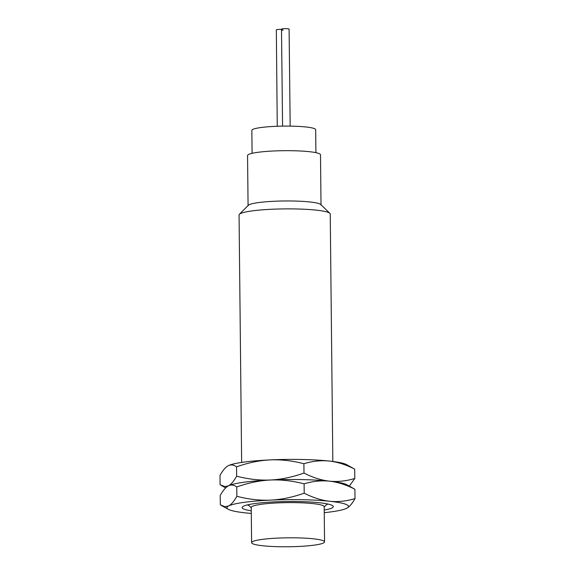 <?xml version="1.0" encoding="UTF-8"?>
<svg xmlns="http://www.w3.org/2000/svg" width="575" height="575" viewBox="0 0 575 575"><rect width="100%" height="100%" fill="white"/><g stroke="black" fill="none" stroke-linecap="round" stroke-linejoin="round"><path stroke-width="0.86" d="M262.912 545.783A36.477 4.471 179.4 0 0 302.457 546.25A36.477 4.471 179.4 0 0 324.552 541.909A36.477 4.471 179.4 0 0 313.253 538.789A36.477 4.471 179.4 0 0 273.7 538.322A36.477 4.471 179.4 0 0 251.606 542.671A36.477 4.471 179.4 0 0 262.912 545.783M324.552 541.909L324.185 506.712A36.477 4.471 179.4 0 0 312.879 503.599A36.477 4.471 179.4 0 0 273.333 503.132A36.477 4.471 179.4 0 0 251.239 507.473L251.606 542.671M247.408 504.893A41.644 5.11 179.4 0 0 248.817 505.418M327.958 504.052A41.644 5.11 -0.6 0 1 326.564 504.598M251.275 510.83A45.597 5.592 179.4 0 1 242.463 506.877A45.597 5.592 179.4 0 1 272.363 501.989A45.597 5.592 179.4 0 1 319.175 502.723A45.597 5.592 -0.6 0 1 332.947 505.928A45.597 5.592 -0.6 0 1 324.221 510.068M355.005 498.59L354.904 489.253L346.862 484.768A60.792 7.453 179.4 0 0 329.453 481.16C321.202 480.326 312.75 481.225 304.11 483.834L304.204 493.17C312.922 497.634 321.411 500.336 329.662 501.263A60.792 7.453 -0.6 0 1 347.106 508.07A60.792 7.453 -0.6 0 1 346.783 508.243C349.442 506.841 352.18 503.621 355.005 498.59C346.322 501.206 337.877 502.097 329.662 501.263A60.792 7.453 179.4 0 0 270.588 500.121A60.792 7.453 179.4 0 0 228.634 505.95A60.792 7.453 179.4 0 0 228.347 509.313A60.792 7.453 179.4 0 0 245.762 512.922A60.792 7.453 -0.6 0 0 251.297 513.439M346.783 508.243A60.792 7.453 -0.6 0 1 324.25 512.677M304.204 493.17C292.61 497.274 281.398 499.589 270.588 500.121C259.771 500.588 248.529 499.316 236.857 496.29C234.032 501.328 231.294 504.548 228.634 505.95L225.012 506.719L220.304 504.828L220.203 495.492C223.028 490.453 225.767 487.241 228.426 485.839L224.803 486.608L220.096 484.718L219.995 475.381C222.82 470.343 225.558 467.13 228.217 465.728L227.873 465.908A60.792 7.453 179.4 0 0 227.88 465.908L227.894 465.901A60.792 7.453 179.4 0 1 228.217 465.728C230.87 464.384 233.651 464.758 236.548 466.85L236.641 476.179C233.824 481.217 231.085 484.438 228.426 485.839A60.792 7.453 179.4 0 0 228.103 486.012A60.792 7.453 179.4 0 0 228.095 486.019L228.426 485.839A60.792 7.453 179.4 0 1 270.372 480.01C259.562 480.542 248.357 482.856 236.756 486.953L236.857 496.29M304.11 483.834C292.438 480.815 281.189 479.536 270.372 480.01C259.562 480.477 248.314 479.205 236.641 476.179M349.298 486.098L354.797 478.479C346.114 481.095 337.669 481.987 329.453 481.16A60.792 7.453 179.4 0 0 270.372 480.01C281.189 479.478 292.395 477.164 303.995 473.06C312.714 477.53 321.202 480.226 329.453 481.16C337.669 482.073 346.157 484.775 354.904 489.253M236.756 486.953C233.86 484.869 231.085 484.495 228.426 485.839M303.895 463.723C292.222 460.704 280.981 459.425 270.164 459.899A60.792 7.453 179.4 0 1 329.238 461.049A60.792 7.453 -0.6 0 1 346.653 464.658L354.696 469.143C345.942 464.665 337.46 461.969 329.238 461.049C320.987 460.216 312.541 461.114 303.895 463.723L303.995 473.06M228.217 465.728A60.792 7.453 179.4 0 1 270.164 459.899C259.347 460.431 248.141 462.746 236.548 466.85M354.696 469.143L354.797 478.479M332.832 461.466L330.237 214.015A45.597 5.592 179.4 0 0 329.885 213.325A45.597 5.592 179.4 0 0 316.106 210.119A45.597 5.592 179.4 0 0 269.301 209.386A45.597 5.592 179.4 0 0 239.394 214.274A45.597 5.592 179.4 0 0 239.056 214.971L241.644 462.422M329.885 213.325L320.742 204.513A36.477 4.471 179.4 0 0 309.724 201.947A36.477 4.471 179.4 0 0 272.277 201.358A36.477 4.471 179.4 0 0 248.35 205.268L239.394 214.274M321.022 205.059L320.498 154.783A36.477 4.471 179.4 0 0 309.199 151.671A36.477 4.471 179.4 0 0 269.646 151.203A36.477 4.471 179.4 0 0 247.552 155.545L248.077 205.821M315.919 152.67L315.675 129.691A31.92 3.917 179.4 0 0 305.785 126.967A31.92 3.917 179.4 0 0 271.177 126.565A31.92 3.917 179.4 0 0 251.85 130.36L252.087 153.338M282.26 29.433A3.802 0.46 179.4 0 0 278.343 29.447A3.802 0.46 179.4 0 0 276.323 29.871L277.265 126.263M290.174 126.126L289.096 29.073A3.802 0.467 179.4 0 0 287.917 28.75A3.802 0.467 179.4 0 0 283.798 28.707A3.802 0.467 179.4 0 0 281.498 29.16L282.577 126.126M282.275 30.195A3.802 0.46 179.4 0 0 283.159 30.087M248.105 504.735L251.239 507.754M327.254 503.901L324.185 506.992M221.583 505.619L228.347 509.313M225.702 487.873L221.368 485.508"/></g></svg>
